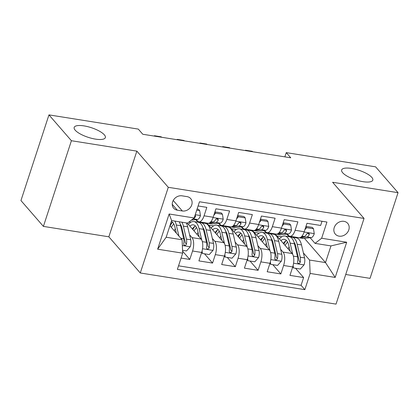 <?xml version="1.0" encoding="UTF-8"?>
<svg xmlns="http://www.w3.org/2000/svg" width="419" height="419" viewBox="0 0 419 419"><rect width="100%" height="100%" fill="white"/><g stroke="black" fill="none" stroke-linecap="round" stroke-linejoin="round"><path stroke-width="0.63" d="M342.663 172.738A16.393 5.065 -161.9 0 1 341.653 169.962A16.393 5.065 -161.9 0 1 355.082 169.171A16.393 5.065 -161.9 0 1 371.8 177.368A16.393 5.065 -161.9 0 1 372.816 180.144A16.393 5.065 -161.9 0 1 359.382 180.935A16.393 5.065 -161.9 0 1 342.663 172.738M75.2 130.194A16.393 5.065 -161.9 0 1 74.189 127.418A16.393 5.065 -161.9 0 1 87.623 126.627A16.393 5.065 -161.9 0 1 104.336 134.829A16.393 5.065 -161.9 0 1 105.352 137.605A16.393 5.065 -161.9 0 1 91.918 138.39A16.393 5.065 -161.9 0 1 75.2 130.194M343.941 221.337A8.197 6.929 139 0 0 335.31 225.391A8.197 6.929 139 0 0 335.331 234.121A8.197 6.929 139 0 0 339.097 236.154A8.197 6.929 139 0 0 347.723 232.095A8.197 6.929 139 0 0 347.707 223.369A8.197 6.929 139 0 0 343.941 221.337M345.727 274.482L370.045 278.352L398.05 192.677L375.597 166.841L286.256 152.631L284.868 156.863M140.281 272.979L336.038 304.115L364.043 218.44L168.281 187.303L140.281 272.979L108.846 236.803L136.851 151.133L71.408 140.721L43.403 226.396L108.846 236.803M43.403 226.396L20.95 200.56L48.955 114.885L71.408 140.721M322.012 221.258L320.64 225.459L306.98 223.285L304.22 231.738L295.112 230.288A10.245 4.468 99 0 1 289.911 236.274A10.245 4.468 99 0 1 288.492 235.415L287.345 234.095M295.112 230.288L297.878 221.84L284.218 219.666L281.458 228.119L272.35 226.669A10.245 4.468 99 0 1 267.149 232.655A10.245 4.468 99 0 1 265.73 231.796L264.583 230.471M272.35 226.669L275.115 218.215L261.456 216.047L258.696 224.495L249.588 223.049A10.245 4.468 99 0 1 244.387 229.031A10.245 4.468 99 0 1 242.968 228.177L241.821 226.852M249.588 223.049L252.353 214.596L238.694 212.423L235.934 220.876L226.826 219.425A10.245 4.468 99 0 1 221.625 225.412A10.245 4.468 99 0 1 220.205 224.553L219.058 223.233M226.826 219.425L229.591 210.977L215.932 208.803L213.166 217.257A10.245 4.468 99 0 1 207.965 223.238L198.863 221.792A10.245 4.468 99 0 1 197.443 220.933L196.296 219.614M181.076 258.067L189.797 259.455L182.59 251.159M187.188 223.044L201.099 239.055A10.245 4.468 99 0 1 201.665 252.453L198.905 260.901L212.559 263.074L204.498 253.799M206.829 223.076L223.861 242.674A10.245 4.468 -81 0 1 224.427 256.072L221.667 264.525L235.321 266.694L227.26 257.418M229.591 226.695L246.623 246.293A10.245 4.468 -81 0 1 247.189 259.691L244.429 268.144L258.083 270.318L250.028 261.042M252.358 230.319L269.386 249.918A10.245 4.468 -81 0 1 269.951 263.31L267.191 271.763L280.85 273.937L272.79 264.661M48.955 114.885L138.296 129.094L142.785 134.263L290.744 157.795L286.256 152.631M177.331 210.181L182.338 210.977A7.94 6.709 139 0 0 190.697 207.044A7.94 6.709 139 0 0 190.676 198.59A7.94 6.709 139 0 0 187.031 196.621L182.024 195.825A7.94 6.709 139 0 0 173.665 199.753A7.94 6.709 139 0 0 173.681 208.212A7.94 6.709 139 0 0 177.331 210.181L172.24 204.325M315.03 243.376L321.651 238.249L326.946 222.044L199.475 201.764L194.18 217.974L187.56 223.102L171.622 220.567L166.175 237.238L182.108 239.773L182.674 253.17L177.378 269.38L304.849 289.655L310.144 273.445L309.578 260.052L325.516 262.587L330.963 245.911L315.03 243.376L310.107 237.714M321.651 238.249L346.686 242.234L335.184 277.43L310.144 273.445M182.674 253.17L157.633 249.19L169.14 213.994L194.18 217.974M264.289 230.502L266.557 233.116M280.63 249.31L283.045 252.091A10.245 4.468 99 0 1 283.611 265.484L280.85 273.937M275.121 233.938L292.148 253.537L283.045 252.091M241.527 226.883L243.795 229.497M257.868 245.686L260.283 248.467A10.245 4.468 99 0 1 260.848 261.865L258.083 270.318M218.76 223.264L221.033 225.872M235.106 242.067L237.521 244.848A10.245 4.468 99 0 1 238.086 258.245L235.321 266.694M195.998 219.64L198.271 222.253M212.344 238.448L214.758 241.229A10.245 4.468 99 0 1 215.324 254.621L212.559 263.074M189.577 234.829L191.996 237.604A10.245 4.468 99 0 1 192.562 251.002L189.797 259.455M178.541 265.824L301.078 285.313L303.613 277.556L295.552 268.28M292.148 253.537A10.245 4.468 -81 0 1 292.713 266.934L289.953 275.383L303.613 277.556M198.103 205.97L206.824 207.353L204.063 215.806A10.245 4.468 99 0 1 198.863 221.792M169.931 225.757L182.108 239.773M398.05 192.677L332.607 182.27L364.043 218.44M136.851 151.133L168.281 187.303M304.409 238.296L325.516 262.587L335.184 277.43M287.052 234.121L289.32 236.735M303.393 252.929L309.578 260.052M197.946 222.201L195.746 219.666M189.021 221.97L190.834 222.259M220.708 225.82L218.509 223.29M208.568 225.076L213.596 225.878M221.625 225.412L230.728 226.862A10.245 4.468 -81 0 0 235.934 220.876M243.47 229.444L241.271 226.909M231.335 228.701L236.363 229.497M244.387 229.031L253.49 230.481A10.245 4.468 -81 0 0 258.696 224.495M266.238 233.064L264.033 230.529M254.097 232.32L259.125 233.121M267.149 232.655L276.252 234.101A10.245 4.468 -81 0 0 281.458 228.119M289 236.683L286.795 234.148M276.859 235.939L281.887 236.74M301.078 285.313L304.849 289.655M289.911 236.274L299.019 237.72A10.245 4.468 -81 0 0 304.22 231.738M171.622 220.567L169.14 213.994M166.175 237.238L157.633 249.19M346.686 242.234L330.963 245.911M196.726 210.181L199.685 210.647L200.45 215.644A6.788 2.959 99 0 1 197.38 219.498L191.425 220.106M199.685 210.647L198.517 209.306L197.087 209.076M193.107 218.807A6.788 2.959 -81 0 0 195.443 216.565L195.511 215.743L195.076 215.23M182.553 250.311L186.518 250.939L190.305 246.671A6.788 2.959 -81 0 0 190.75 239.794L187.691 226.82A19.593 8.548 -81 0 0 186.261 222.898M175.289 228.711A16.262 7.097 -81 0 0 174.341 230.838M178.929 236.112L176.31 225.013A19.593 8.548 -81 0 0 174.88 221.085M176.326 233.121L174.906 227.098A16.262 7.097 -81 0 0 171.34 221.436M179.201 221.771A19.593 8.548 99 0 1 180.636 225.7L183.695 238.673A6.788 2.959 99 0 1 183.705 243.685L184.009 245.015L184.868 245.424L185.795 245.146L186.439 244.12A6.788 2.959 -81 0 0 186.424 239.108L183.37 226.134A19.593 8.548 -81 0 0 181.935 222.206M172.047 222.714A19.593 8.548 -81 0 0 170.093 225.946M171.319 227.355A16.262 7.097 99 0 1 173.791 223.971M180.16 224.008A16.262 7.097 99 0 1 181.966 228.219L185.02 241.192A3.457 1.508 99 0 1 185.146 242.632L186.439 244.12M172.644 222.353A16.262 7.097 -81 0 0 170.439 224.191M200.811 222.101A19.593 8.548 99 0 1 200.224 222.054A19.593 8.548 99 0 1 199.654 221.918M214.806 212.25L215.617 213.182L222.447 214.271L223.212 219.263A6.788 2.959 99 0 1 220.148 223.123L212.595 223.893A19.593 8.548 99 0 1 211.605 223.866L207.279 223.175A19.593 8.548 -81 0 0 207.866 223.222M215.617 213.182L213.847 215.183M222.447 214.271L221.279 212.925L214.916 211.914M205.137 222.788A19.593 8.548 99 0 1 204.551 222.74L200.224 222.054M206.708 223.039A19.593 8.548 -81 0 0 207.279 223.175M209.039 223.123L215.822 222.431A6.788 2.959 -81 0 0 218.205 220.185L218.095 219.069L217.252 218.681L216.293 218.922L215.476 219.75A6.788 2.959 99 0 1 213.088 221.997L210.343 222.28M218.205 220.185L216.916 218.702A3.457 1.508 99 0 1 216.173 219.142L215.953 219.163M154.789 136.17L154.412 135.74L161.242 136.83L161.614 137.259M154.412 135.74L154.302 136.091M223.573 225.721A19.593 8.548 99 0 1 222.987 225.673A19.593 8.548 99 0 1 222.416 225.537M237.568 215.869L238.38 216.806L245.209 217.89L245.974 222.882A6.788 2.959 99 0 1 242.91 226.742L235.363 227.512A19.593 8.548 99 0 1 234.368 227.486L230.047 226.799A19.593 8.548 -81 0 0 230.628 226.847M238.38 216.806L236.609 218.802M245.209 217.89L244.041 216.55L237.678 215.534M227.899 226.412A19.593 8.548 99 0 1 227.313 226.365L222.987 225.673M229.476 226.658A19.593 8.548 -81 0 0 230.047 226.799M231.801 226.747L238.584 226.056A6.788 2.959 -81 0 0 240.972 223.804L240.857 222.688L240.014 222.3L239.055 222.547L238.238 223.369A6.788 2.959 99 0 1 235.85 225.621L233.105 225.899M239.673 222.321A3.457 1.508 99 0 1 238.94 222.761L238.715 222.782M177.551 139.794L177.179 139.365L184.004 140.449L184.381 140.878M177.179 139.365L177.064 139.716M246.335 229.345A19.593 8.548 99 0 1 245.749 229.298A19.593 8.548 99 0 1 245.178 229.156M260.33 219.488L261.147 220.425L267.971 221.51L268.736 226.506A6.788 2.959 99 0 1 265.672 230.361L258.125 231.131A19.593 8.548 99 0 1 257.13 231.105L252.809 230.419A19.593 8.548 -81 0 0 253.39 230.466M261.147 220.425L259.371 222.421M267.971 221.51L266.803 220.169L260.44 219.153M250.662 230.031A19.593 8.548 99 0 1 250.075 229.984L245.749 229.298M252.238 230.282A19.593 8.548 -81 0 0 252.809 230.419M254.563 230.366L261.346 229.675A6.788 2.959 -81 0 0 263.734 227.428L263.619 226.307L262.776 225.925L261.823 226.166L261 226.993A6.788 2.959 99 0 1 258.612 229.24L255.868 229.518M262.435 225.946A3.457 1.508 99 0 1 261.702 226.38L261.477 226.407M200.313 143.413L199.942 142.984L206.766 144.068L207.143 144.497M199.942 142.984L199.826 143.335M269.098 232.964A19.593 8.548 99 0 1 268.511 232.917A19.593 8.548 99 0 1 267.94 232.781M283.092 223.107L283.909 224.045L290.734 225.134L291.498 230.125A6.788 2.959 99 0 1 288.434 233.985L280.887 234.755A19.593 8.548 99 0 1 279.897 234.729L275.571 234.038A19.593 8.548 -81 0 0 276.158 234.085M283.909 224.045L282.134 226.04M290.734 225.134L289.571 223.788L283.202 222.777M273.424 233.65A19.593 8.548 99 0 1 272.837 233.603L268.511 232.917M275 233.902A19.593 8.548 -81 0 0 275.571 234.038M277.326 233.985L284.108 233.294A6.788 2.959 -81 0 0 286.496 231.047L286.381 229.931L285.543 229.544L284.585 229.785L283.763 230.612A6.788 2.959 99 0 1 281.379 232.859L278.63 233.142M286.496 231.047L285.208 229.565A3.457 1.508 99 0 1 284.464 230L284.239 230.026M223.076 147.032L222.704 146.603L229.533 147.692L229.905 148.122M222.704 146.603L222.589 146.954M202.078 251.023L202.45 253.474L209.28 254.558L213.067 250.29A6.788 2.959 -81 0 0 213.512 243.413L210.458 230.445A19.593 8.548 -81 0 0 205.273 223.369L200.952 222.678A19.593 8.548 -81 0 0 199.544 222.719M198.051 232.336A16.262 7.097 -81 0 0 197.103 234.457M201.78 240.113L199.072 228.633A19.593 8.548 -81 0 0 193.892 221.557A19.593 8.548 -81 0 0 188.382 224.422M199.088 236.74L197.674 230.717A16.262 7.097 -81 0 0 193.369 224.846A16.262 7.097 -81 0 0 189.865 226.129M193.892 221.557L198.218 222.243A19.593 8.548 99 0 1 203.398 229.319L206.457 242.292A6.788 2.959 99 0 1 206.467 247.304L206.771 248.64L207.63 249.043L208.557 248.766L209.201 247.739A6.788 2.959 -81 0 0 209.186 242.727L206.132 229.753A19.593 8.548 -81 0 0 200.952 222.678M194.809 226.339A19.593 8.548 -81 0 0 192.855 229.565M194.081 230.974A16.262 7.097 99 0 1 196.553 227.59M202.922 227.627A16.262 7.097 99 0 1 204.729 231.843L207.782 244.811A3.457 1.508 99 0 1 207.908 246.252L209.201 247.739M195.411 225.972A16.262 7.097 -81 0 0 192.321 228.952M202.45 253.474L201.639 252.537M224.841 254.642L225.213 257.093L232.042 258.183L235.829 253.909A6.788 2.959 -81 0 0 236.274 247.037L233.221 234.064A19.593 8.548 -81 0 0 228.036 226.988L223.715 226.302A19.593 8.548 -81 0 0 222.306 226.339M220.813 235.955A16.262 7.097 -81 0 0 219.865 238.076M224.542 243.738L221.84 232.252A19.593 8.548 -81 0 0 216.654 225.176A19.593 8.548 -81 0 0 211.145 228.041M221.855 240.365L220.436 234.341A16.262 7.097 -81 0 0 216.136 228.465A16.262 7.097 -81 0 0 212.632 229.748M216.654 225.176L220.981 225.867A19.593 8.548 99 0 1 226.16 232.943L229.219 245.911A6.788 2.959 99 0 1 229.23 250.923L229.533 252.259L230.392 252.667L231.319 252.385L231.964 251.358A6.788 2.959 -81 0 0 231.948 246.346L228.894 233.378A19.593 8.548 -81 0 0 223.715 226.302M217.571 229.958A19.593 8.548 -81 0 0 215.617 233.189M216.843 234.598A16.262 7.097 99 0 1 219.315 231.215M225.684 231.246A16.262 7.097 99 0 1 227.491 235.462L230.544 248.436A3.457 1.508 99 0 1 230.67 249.871L231.964 251.358M218.173 229.596A16.262 7.097 -81 0 0 215.083 232.576M225.213 257.093L224.401 256.156M247.603 258.266L247.975 260.712L254.804 261.802L258.596 257.533A6.788 2.959 -81 0 0 259.036 250.656L255.983 237.683A19.593 8.548 -81 0 0 250.803 230.607L246.477 229.921A19.593 8.548 -81 0 0 245.068 229.958M243.575 239.574A16.262 7.097 -81 0 0 242.632 241.7M247.304 247.357L244.602 235.876A19.593 8.548 -81 0 0 239.422 228.8A19.593 8.548 -81 0 0 233.907 231.66M244.617 243.984L243.198 237.961A16.262 7.097 -81 0 0 238.898 232.089A16.262 7.097 -81 0 0 235.394 233.373M239.422 228.8L243.743 229.486A19.593 8.548 99 0 1 248.923 236.562L251.981 249.535A6.788 2.959 99 0 1 251.997 254.548L252.296 255.878L253.155 256.287L254.082 256.004L254.726 254.977A6.788 2.959 -81 0 0 254.71 249.97L251.657 236.997A19.593 8.548 -81 0 0 246.477 229.921M240.333 233.577A19.593 8.548 -81 0 0 238.38 236.808M239.605 238.217A16.262 7.097 99 0 1 242.077 234.834M248.446 234.87A16.262 7.097 99 0 1 250.253 239.081L253.306 252.055A3.457 1.508 99 0 1 253.432 253.495L254.726 254.977M240.935 233.215A16.262 7.097 -81 0 0 237.851 236.196M247.975 260.712L247.163 259.78M270.365 261.885L270.737 264.337L277.567 265.421L281.359 261.152A6.788 2.959 -81 0 0 281.798 254.275L278.745 241.307A19.593 8.548 -81 0 0 273.565 234.231L269.239 233.54A19.593 8.548 -81 0 0 267.83 233.577M266.337 243.198A16.262 7.097 -81 0 0 265.395 245.319M270.066 250.976L267.364 239.495A19.593 8.548 -81 0 0 262.184 232.419A19.593 8.548 -81 0 0 256.669 235.284M267.38 247.603L265.96 241.58A16.262 7.097 -81 0 0 261.66 235.708A16.262 7.097 -81 0 0 258.156 236.992M262.184 232.419L266.505 233.105A19.593 8.548 99 0 1 271.69 240.181L274.744 253.155A6.788 2.959 99 0 1 274.759 258.167L275.058 259.502L275.917 259.906L276.844 259.628L277.488 258.602A6.788 2.959 -81 0 0 277.478 253.589L274.419 240.616A19.593 8.548 -81 0 0 269.239 233.54M263.095 237.201A19.593 8.548 -81 0 0 261.142 240.427M262.367 241.836A16.262 7.097 99 0 1 264.839 238.453M271.208 238.49A16.262 7.097 99 0 1 273.015 242.706L276.074 255.674A3.457 1.508 99 0 1 276.194 257.114L277.488 258.602M263.698 236.835A16.262 7.097 -81 0 0 260.613 239.815M270.737 264.337L269.925 263.399M291.86 236.583A19.593 8.548 99 0 1 291.278 236.536A19.593 8.548 99 0 1 290.707 236.4M305.854 226.731L306.671 227.669L313.501 228.753L314.26 233.744A6.788 2.959 99 0 1 311.197 237.604L303.649 238.374A19.593 8.548 99 0 1 302.659 238.348L298.333 237.662A19.593 8.548 -81 0 0 298.92 237.704M306.671 227.669L304.896 229.664M313.501 228.753L312.333 227.407L305.964 226.396M296.186 237.269A19.593 8.548 99 0 1 295.599 237.227L291.278 236.536M297.762 237.521A19.593 8.548 -81 0 0 298.333 237.662M300.088 237.61L306.87 236.918A6.788 2.959 -81 0 0 309.259 234.666L309.149 233.551L308.305 233.163L307.347 233.409L306.525 234.231A6.788 2.959 99 0 1 304.142 236.484L301.392 236.761M309.259 234.666L307.97 233.184A3.457 1.508 99 0 1 307.227 233.624L307.007 233.645M245.838 150.651L245.466 150.227L252.296 151.311L252.667 151.741M245.466 150.227L245.351 150.578M293.127 265.505L293.499 267.956L300.329 269.04L304.121 264.771A6.788 2.959 -81 0 0 304.561 257.9L301.507 244.926A19.593 8.548 -81 0 0 296.327 237.851L292.001 237.164A19.593 8.548 -81 0 0 290.597 237.201M289.105 246.817A16.262 7.097 -81 0 0 288.157 248.938M292.829 254.6L290.126 243.114A19.593 8.548 -81 0 0 284.946 236.038A19.593 8.548 -81 0 0 279.431 238.903M290.142 251.227L288.722 245.204A16.262 7.097 -81 0 0 284.422 239.328A16.262 7.097 -81 0 0 280.919 240.611M284.946 236.038L289.267 236.73A19.593 8.548 99 0 1 294.452 243.806L297.506 256.774A6.788 2.959 99 0 1 297.521 261.786L297.82 263.122L298.684 263.53L299.606 263.247L300.25 262.221A6.788 2.959 -81 0 0 300.24 257.208L297.181 244.24A19.593 8.548 -81 0 0 292.001 237.164M285.863 240.82A19.593 8.548 -81 0 0 283.904 244.052M285.13 245.461A16.262 7.097 99 0 1 287.602 242.077M293.97 242.109A16.262 7.097 99 0 1 295.777 246.325L298.836 259.298A3.457 1.508 99 0 1 298.957 260.733L300.25 262.221M286.46 240.459A16.262 7.097 -81 0 0 283.375 243.439M293.499 267.956L292.687 267.018M269.386 249.918L260.283 248.467M246.623 246.293L237.521 244.848M223.861 242.674L214.758 241.229M201.099 239.055L191.996 237.604M201.665 252.453L192.562 251.002M292.713 266.934L283.611 265.484M269.951 263.31L260.848 261.865M247.189 259.691L238.086 258.245M224.427 256.072L215.324 254.621M213.166 217.257L204.063 215.806M173.22 200.486L182.338 210.977M200.429 215.518L195.249 214.696M197.38 219.498L193.091 218.818M194.861 215.89L195.443 216.565M182.354 245.529L190.21 246.775M183.37 226.134L187.691 226.82M176.31 225.013L180.636 225.7M186.424 239.108L190.75 239.794M180.746 238.202L183.695 238.673M223.191 219.137L213.077 217.529M212.595 223.893L208.542 223.248M213.088 221.997L210.925 221.656M220.148 223.123L215.822 222.431M245.953 222.761L235.839 221.148M235.363 227.512L231.304 226.868M235.85 225.621L233.687 225.275M242.91 226.742L238.584 226.056M239.684 222.321L240.972 223.804M268.715 226.38L258.602 224.773M258.125 231.131L254.071 230.487M258.612 229.24L256.449 228.894M265.672 230.361L261.346 229.675M262.446 225.941L263.734 227.428M291.477 230L281.364 228.392M280.887 234.755L276.833 234.106M281.379 232.859L279.211 232.514M288.434 233.985L284.108 233.294M202.529 248.734L212.972 250.4M206.132 229.753L210.458 230.445M199.072 228.633L203.398 229.319M209.186 242.727L213.512 243.413M202.325 241.637L206.457 242.292M225.291 252.358L235.735 254.019M228.894 233.378L233.221 234.064M221.84 232.252L226.16 232.943M231.948 246.346L236.274 247.037M225.087 245.256L229.219 245.911M248.053 255.978L258.502 257.638M251.657 236.997L255.983 237.683M244.602 235.876L248.923 236.562M254.71 249.97L259.036 250.656M247.849 248.876L251.981 249.535M270.815 259.597L281.264 261.257M274.419 240.616L278.745 241.307M267.364 239.495L271.69 240.181M277.478 253.589L281.798 254.275M270.611 252.5L274.744 253.155M314.24 233.619L304.126 232.011M303.649 238.374L299.595 237.73M304.142 236.484L301.973 236.138M311.197 237.604L306.87 236.918M293.578 263.221L304.026 264.881M297.181 244.24L301.507 244.926M290.126 243.114L294.452 243.806M300.24 257.208L304.561 257.9M293.379 256.119L297.506 256.774"/></g></svg>
